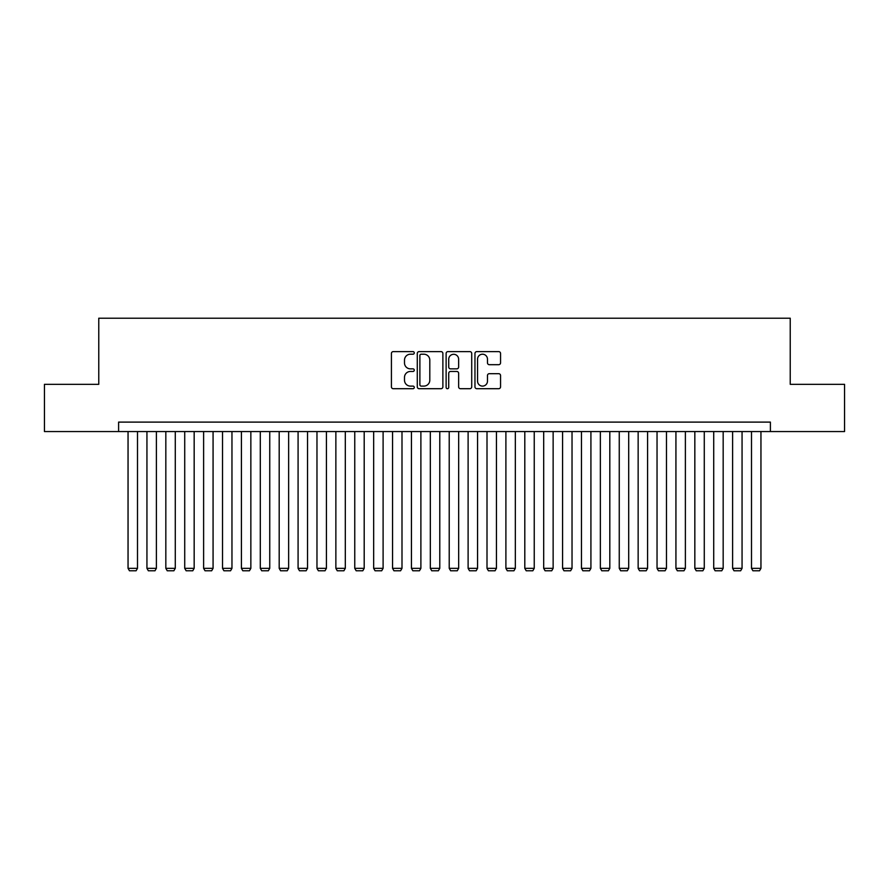 <?xml version="1.0" encoding="UTF-8"?>
<svg xmlns="http://www.w3.org/2000/svg" width="889" height="889" viewBox="0 0 889 889"><rect width="100%" height="100%" fill="white"/><g stroke="black" fill="none" stroke-linecap="round" stroke-linejoin="round"><path stroke-width="1.33" d="M414.274 352.911A1.3 1.3 0 0 0 412.974 351.611L393.271 351.611A1.856 1.856 0 0 0 391.416 353.466L391.416 386.848A1.856 1.856 0 0 0 393.271 388.704L412.974 388.704A1.3 1.3 0 0 0 414.274 387.404A1.3 1.3 0 0 0 412.974 386.104L410.429 386.104A5.934 5.934 0 0 1 404.495 380.17L404.495 377.392A5.934 5.934 0 0 1 410.429 371.458L412.974 371.458A1.3 1.3 0 0 0 414.274 370.157A1.3 1.3 0 0 0 412.974 368.857L410.429 368.857A5.934 5.934 0 0 1 404.495 362.923L404.495 360.145A5.934 5.934 0 0 1 410.429 354.211L412.974 354.211A1.3 1.3 0 0 0 414.274 352.911M498.696 364.69A1.856 1.856 0 0 0 500.551 362.834L500.551 353.466A1.856 1.856 0 0 0 498.696 351.611L476.815 351.611A1.856 1.856 0 0 0 474.959 353.466L474.959 386.848A1.856 1.856 0 0 0 476.815 388.704L498.696 388.704A1.856 1.856 0 0 0 500.551 386.848L500.551 375.536A1.856 1.856 0 0 0 498.696 373.68L489.328 373.68A1.856 1.856 0 0 0 487.472 375.536L487.472 381.148A4.956 4.956 0 0 1 482.516 386.104A4.956 4.956 0 0 1 477.56 381.148L477.56 359.167A4.956 4.956 0 0 1 482.516 354.211A4.956 4.956 0 0 1 487.472 359.167L487.472 362.834A1.856 1.856 0 0 0 489.328 364.69L498.696 364.69M118.604 431.554L44.45 431.554L44.45 384.326L98.768 384.326L98.768 318.206L790.232 318.206L790.232 384.326L844.55 384.326L844.55 431.554L770.396 431.554L770.396 422.108L118.604 422.108L118.604 431.554L770.396 431.554M442.878 353.466A1.856 1.856 0 0 0 441.022 351.611L419.141 351.611A1.856 1.856 0 0 0 417.285 353.466L417.285 386.848A1.856 1.856 0 0 0 419.141 388.704L441.022 388.704A1.856 1.856 0 0 0 442.878 386.848L442.878 353.466M447.978 351.611L469.859 351.611A1.856 1.856 0 0 1 471.715 353.466L471.715 386.848A1.856 1.856 0 0 1 469.859 388.704L460.491 388.704A1.856 1.856 0 0 1 458.635 386.848L458.635 373.313A1.856 1.856 0 0 0 456.79 371.458L450.579 371.458A1.856 1.856 0 0 0 448.723 373.313L448.723 387.404A1.3 1.3 0 0 1 447.423 388.704A1.3 1.3 0 0 1 446.122 387.404L446.122 353.466A1.856 1.856 0 0 1 447.978 351.611M421.186 354.211A1.3 1.3 0 0 0 419.886 355.511L419.886 384.804A1.3 1.3 0 0 0 421.186 386.104L423.864 386.104A5.934 5.934 0 0 0 429.798 380.17L429.798 360.145A5.934 5.934 0 0 0 423.864 354.211L421.186 354.211M458.635 359.267A4.956 4.956 0 0 0 453.679 354.3A4.956 4.956 0 0 0 448.723 359.267L448.723 367.001A1.856 1.856 0 0 0 450.579 368.857L456.79 368.857A1.856 1.856 0 0 0 458.635 367.001L458.635 359.267M137.495 431.554L137.495 568.338L128.049 568.338L128.049 431.554M137.495 568.338L136.084 570.794L129.472 570.794L128.049 568.338M156.386 431.554L156.386 568.338L146.941 568.338L146.941 431.554M156.386 568.338L154.975 570.794L148.363 570.794L146.941 568.338M175.277 431.554L175.277 568.338L165.832 568.338L165.832 431.554M175.277 568.338L173.866 570.794L167.254 570.794L165.832 568.338M194.169 431.554L194.169 568.338L184.723 568.338L184.723 431.554M194.169 568.338L192.757 570.794L186.145 570.794L184.723 568.338M213.071 431.554L213.071 568.338L203.614 568.338L203.614 431.554M213.071 568.338L211.649 570.794L205.037 570.794L203.614 568.338M231.962 431.554L231.962 568.338L222.517 568.338L222.517 431.554M231.962 568.338L230.54 570.794L223.928 570.794L222.517 568.338M250.854 431.554L250.854 568.338L241.408 568.338L241.408 431.554M250.854 568.338L249.431 570.794L242.819 570.794L241.408 568.338M269.745 431.554L269.745 568.338L260.299 568.338L260.299 431.554M269.745 568.338L268.322 570.794L261.71 570.794L260.299 568.338M288.636 431.554L288.636 568.338L279.19 568.338L279.19 431.554M288.636 568.338L287.225 570.794L280.602 570.794L279.19 568.338M307.527 431.554L307.527 568.338L298.082 568.338L298.082 431.554M307.527 568.338L306.116 570.794L299.504 570.794L298.082 568.338M326.419 431.554L326.419 568.338L316.973 568.338L316.973 431.554M326.419 568.338L325.007 570.794L318.395 570.794L316.973 568.338M345.31 431.554L345.31 568.338L335.864 568.338L335.864 431.554M345.31 568.338L343.899 570.794L337.287 570.794L335.864 568.338M364.201 431.554L364.201 568.338L354.755 568.338L354.755 431.554M364.201 568.338L362.79 570.794L356.178 570.794L354.755 568.338M383.103 431.554L383.103 568.338L373.658 568.338L373.658 431.554M383.103 568.338L381.681 570.794L375.069 570.794L373.658 568.338M401.995 431.554L401.995 568.338L392.549 568.338L392.549 431.554M401.995 568.338L400.572 570.794L393.96 570.794L392.549 568.338M420.886 431.554L420.886 568.338L411.44 568.338L411.44 431.554M420.886 568.338L419.464 570.794L412.852 570.794L411.44 568.338M439.777 431.554L439.777 568.338L430.332 568.338L430.332 431.554M439.777 568.338L438.355 570.794L431.743 570.794L430.332 568.338M458.668 431.554L458.668 568.338L449.223 568.338L449.223 431.554M458.668 568.338L457.257 570.794L450.645 570.794L449.223 568.338M477.56 431.554L477.56 568.338L468.114 568.338L468.114 431.554M477.56 568.338L476.148 570.794L469.536 570.794L468.114 568.338M496.451 431.554L496.451 568.338L487.005 568.338L487.005 431.554M496.451 568.338L495.04 570.794L488.428 570.794L487.005 568.338M515.342 431.554L515.342 568.338L505.897 568.338L505.897 431.554M515.342 568.338L513.931 570.794L507.319 570.794L505.897 568.338M534.245 431.554L534.245 568.338L524.799 568.338L524.799 431.554M534.245 568.338L532.822 570.794L526.21 570.794L524.799 568.338M553.136 431.554L553.136 568.338L543.69 568.338L543.69 431.554M553.136 568.338L551.713 570.794L545.101 570.794L543.69 568.338M572.027 431.554L572.027 568.338L562.581 568.338L562.581 431.554M572.027 568.338L570.605 570.794L563.993 570.794L562.581 568.338M590.918 431.554L590.918 568.338L581.473 568.338L581.473 431.554M590.918 568.338L589.496 570.794L582.884 570.794L581.473 568.338M609.81 431.554L609.81 568.338L600.364 568.338L600.364 431.554M609.81 568.338L608.398 570.794L601.775 570.794L600.364 568.338M628.701 431.554L628.701 568.338L619.255 568.338L619.255 431.554M628.701 568.338L627.29 570.794L620.678 570.794L619.255 568.338M647.592 431.554L647.592 568.338L638.146 568.338L638.146 431.554M647.592 568.338L646.181 570.794L639.569 570.794L638.146 568.338M666.483 431.554L666.483 568.338L657.038 568.338L657.038 431.554M666.483 568.338L665.072 570.794L658.46 570.794L657.038 568.338M685.386 431.554L685.386 568.338L675.929 568.338L675.929 431.554M685.386 568.338L683.963 570.794L677.351 570.794L675.929 568.338M704.277 431.554L704.277 568.338L694.831 568.338L694.831 431.554M704.277 568.338L702.855 570.794L696.243 570.794L694.831 568.338M723.168 431.554L723.168 568.338L713.723 568.338L713.723 431.554M723.168 568.338L721.746 570.794L715.134 570.794L713.723 568.338M742.059 431.554L742.059 568.338L732.614 568.338L732.614 431.554M742.059 568.338L740.637 570.794L734.025 570.794L732.614 568.338M760.951 431.554L760.951 568.338L751.505 568.338L751.505 431.554M760.951 568.338L759.528 570.794L752.916 570.794L751.505 568.338"/></g></svg>
